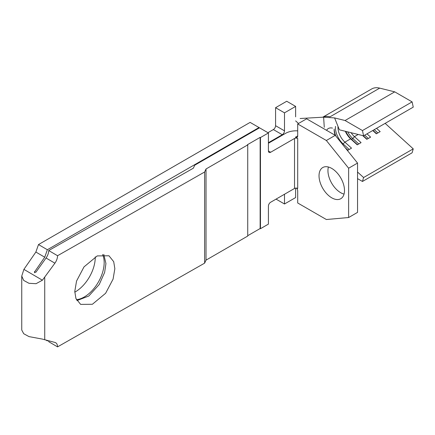 <?xml version="1.0" encoding="UTF-8"?>
<svg xmlns="http://www.w3.org/2000/svg" width="435" height="435" viewBox="0 0 435 435"><rect width="100%" height="100%" fill="white"/><g stroke="black" fill="none" stroke-linecap="round" stroke-linejoin="round"><path stroke-width="0.65" d="M319.029 175.778A18.009 10.396 -120 0 0 326.892 193.901A18.009 10.396 -120 0 0 340.763 198.724A18.009 10.396 -120 0 0 344.493 190.481A18.009 10.396 -120 0 0 336.636 172.363A18.009 10.396 -120 0 0 322.759 167.535A18.009 10.396 -120 0 0 319.029 175.778M328.398 167.007A18.009 10.396 -120 0 0 327.941 170.634A18.009 10.396 -120 0 0 344.041 194.108M102.6 254.491A28.134 16.242 -60 0 1 104.172 262.522A28.134 16.242 -60 0 1 76.408 299.65M74.782 292.157A28.134 16.242 120 0 0 95.254 257.379A28.134 16.242 120 0 0 95.254 256.873M114.845 268.683L113.078 279.123L105.618 293.277L92.389 304.272L80.644 304.397L75.924 298.502L74.776 291.493L76.544 281.059L83.998 266.9L97.233 255.91L108.978 255.78L113.698 261.68L114.845 268.683M76.908 300.59L88.778 296.039L99.24 284.485L104.634 272.408L105.933 263.539L103.802 254.442M247.727 235.694L260.141 228.527L260.462 228.707L260.462 137.552L268.417 132.958L259.505 127.814L194.728 165.213L193.341 168.198L48.709 250.538L57.556 255.72L204.629 171.994L204.629 263.148L206.027 260.135L247.727 236.058L247.727 144.904L206.027 168.981L206.027 260.135M260.462 228.707L268.417 224.112L268.417 206.103A3.154 1.822 -60 0 1 270.646 202.242L294.522 188.464A2.251 1.3 180 0 1 297.703 188.464L297.703 138.471L295.474 137.188L297.703 135.899A3.154 1.822 60 0 1 297.051 137.346A3.154 1.822 60 0 1 295.474 137.188M297.703 138.471A2.251 1.3 0 0 0 294.522 138.471L270.646 152.255A3.154 1.822 -60 0 1 269.069 152.413A3.154 1.822 -60 0 1 268.417 150.972L268.417 132.958M297.703 123.953L306.615 118.809L335.265 135.35L326.353 140.494L297.703 123.953L297.703 135.899M276.056 199.121L284.495 203.993L295.631 197.561L295.631 188.11M286.719 101.257L275.578 107.69L284.495 112.839L295.631 106.406L286.719 101.257M342.601 144.48L344.895 142.142L350.626 138.836A13.507 7.797 60 0 1 345.303 131.278M346.314 149.102L347.701 150.358L351.523 148.15L344.895 142.142A13.507 7.797 60 0 1 338 126.705M326.576 130.331A13.507 7.797 60 0 1 330.339 127.912L330.817 127.939M330.328 127.912L330.366 127.912A13.507 7.797 60 0 1 332.481 128.102M335.173 135.296A13.507 7.797 60 0 1 334.151 129.744M324.271 127.281L323.624 117.162L334.597 117.923L339.382 129.809L363.595 135.807L413.25 107.14L412.114 101.888L394.719 91.85L379.695 88.126A26.111 15.073 -120 0 0 371.707 88.941L322.89 117.124M358.184 134.469L354.449 136.628L361.072 142.636L357.249 144.844L350.626 138.836L351.551 139.309L352.823 138.575L354.449 136.628A13.507 7.797 60 0 1 351.11 132.719M295.631 106.406L295.631 116.846M259.026 127.537L250.114 122.393L38.503 244.562L47.355 249.744L259.026 127.537L259.026 128.091M46.001 340.11L47.355 340.899L47.877 340.6M47.355 249.744L44.723 257.221L34.354 272.239L35.887 272.234L46.056 258.004A9.004 5.236 120.3 0 0 48.709 250.538M46.056 258.004L54.908 263.186L42.407 280.216L36.061 283.691L28.982 283.299L23.691 280.423L21.75 276.051L21.75 330.04L23.713 333.721L28.998 336.608L42.407 339.099L54.908 342.432A9.004 5.236 120.3 0 1 55.696 342.753A9.004 5.236 120.3 0 1 57.556 346.874L48.709 341.692A9.004 5.236 120.3 0 0 48.66 340.801M284.495 203.993L284.495 194.249M267.938 132.686L273.354 129.559A3.154 1.822 120 0 0 275.578 125.699L284.495 130.848L284.495 112.839M284.495 130.848A3.154 1.822 -60 0 1 282.266 134.709L273.354 129.559M268.417 142.702L282.266 134.709M47.344 340.458L47.355 340.899M21.75 276.051L23.903 269.379L35.871 252.039L38.503 244.562M275.578 125.699L275.578 107.69M54.908 263.186A9.004 5.236 120.3 0 0 57.556 255.72M57.556 346.874L204.629 263.148M204.629 171.994L206.027 168.981M297.703 130.864A14.855 8.575 0 0 0 285.605 133.327L268.417 143.251M260.462 137.552L260.141 137.373L247.412 144.719L247.727 144.904M335.265 135.35L357.543 163.071L357.543 212.383L348.631 217.527L326.353 219.517L297.703 202.982L297.703 191.036A3.154 1.822 60 0 0 296.539 188.105M348.631 217.527L348.631 168.214L326.353 140.494M357.543 163.071L348.631 168.214M323.624 117.162L300.123 118.505M379.695 88.126L330.034 116.792A26.111 15.073 -120 0 0 323.694 116.874L322.286 117.281M363.595 135.807L362.458 130.56L345.064 120.517L334.597 117.923M357.543 178.627L362.458 181.466L363.595 177.529L357.543 172.042M362.458 181.466L412.114 152.794L413.25 148.857L385.144 123.366M363.595 177.529L413.25 148.857M376.552 128.33L380.168 131.609L376.351 133.817L372.73 130.533M366.999 133.844L370.62 137.123L366.797 139.331L362.665 135.579M362.458 130.56L412.114 101.888M345.064 120.517L394.719 91.85M374.247 129.657L377.868 132.941M372.974 130.391L376.59 133.675M364.699 135.171L368.314 138.455M363.214 135.715L367.042 139.189M358.766 143.969L352.823 138.575A15.307 8.836 60 0 1 347.685 131.87M357.494 144.703L351.551 139.309A15.307 8.836 60 0 1 345.814 131.408M349.218 149.482L343.275 144.088A15.307 8.836 60 0 1 335.472 126.378M335.94 136.188A15.307 8.836 60 0 1 334.167 129.043M345.243 147.769L347.946 150.216M260.141 228.527L260.141 137.373M294.522 188.464L294.522 138.471M34.621 271.5L34.621 272.761M44.734 277.416L44.734 339.778M23.903 269.379L42.407 280.216M35.871 252.039L44.723 257.221M268.417 150.972L270.646 152.255M295.631 120.886L298.366 123.344"/></g></svg>
